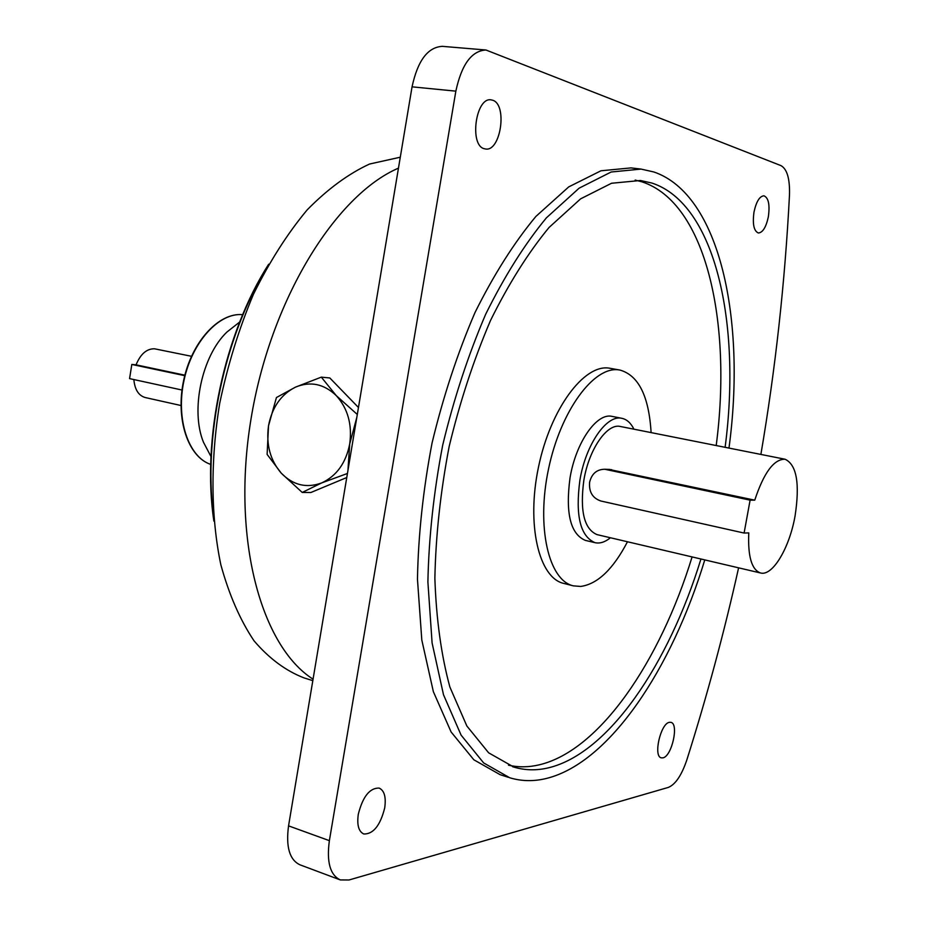 <?xml version="1.0" encoding="UTF-8"?>
<svg xmlns="http://www.w3.org/2000/svg" width="927" height="927" viewBox="0 0 927 927"><rect width="100%" height="100%" fill="white"/><g stroke="black" fill="none" stroke-linecap="round" stroke-linejoin="round"><path stroke-width="1.39" d="M357.301 414.473L336.246 395.597L321.31 377.138L329.827 377.961L358.471 407.509M321.31 377.138L295.481 387.138L276.443 397.532L268.517 425.806L267.115 454.404L281.31 473.222L302.225 492.446L310.823 492.527L346.768 477.532M302.225 492.446L321.739 482.897L347.44 473.477M347.915 470.684L349.711 443.952L356.814 417.405M281.31 473.222C293.141 485.25 306.605 488.471 321.739 482.897C336.594 475.98 345.922 462.99 349.711 443.952C352.33 424.624 347.845 408.506 336.246 395.597C323.94 383.836 310.36 381.009 295.481 387.138C281.043 394.427 272.051 407.324 268.517 425.806C265.968 444.508 270.232 460.313 281.31 473.222M610.429 537.764C605.076 542.098 599.943 543.743 595.053 542.689C580.244 536.409 575.203 515.516 579.92 480.024C585.818 444.334 606.733 414.334 621.89 418.32C626.814 419.352 630.835 422.979 633.941 429.178M595.053 542.689L585.366 540.395C570.453 534.091 565.343 513.245 570.024 477.857C575.876 442.283 596.861 412.411 612.121 416.397L621.89 418.32M608.842 469.386L754.752 500.163C763.871 472.596 773.987 458.946 785.123 459.247C796.687 464.751 800.001 483.662 795.065 515.98C789.491 547.88 772.62 576.397 760.58 572.99C751.693 569.85 747.765 556.49 748.784 532.898L744.103 533.048L750.105 500.14L604.717 469.247C596.791 469.386 591.762 473.697 589.618 482.191C588.784 491.878 592.538 498.158 600.893 501.02L744.103 533.048M760.58 572.99L597.046 534.624C584.137 529.143 579.746 510.974 583.871 480.116C588.993 449.12 607.162 423.002 620.372 426.49L785.123 459.247M651.102 432.596C648.923 396.2 638.552 375.354 619.989 370.07L618.935 369.908C593.917 365.794 560.615 410.8 548.529 468.958C536.142 527.057 548.668 580.592 573.419 585.864L580.708 586.443C597.579 584.08 613.164 569.178 627.475 541.762M619.989 370.07L609.19 368.135C583.987 363.998 550.592 408.819 538.552 466.791C526.2 524.705 538.9 578.112 563.813 583.431L573.153 585.794M384.717 807.892C386.211 797.104 384.357 790.499 379.131 788.077C369.734 787.869 362.781 796.594 358.297 814.254C356.825 825.007 358.656 831.589 363.801 833.999C373.314 834.184 380.279 825.493 384.717 807.892M669.387 722.33C660.603 723.35 653.037 756.513 661.299 757.846L662.967 757.846C671.82 756.397 679.132 723.697 670.916 722.353L669.387 722.33M753.999 212.04C752.388 224.067 753.848 231.055 758.379 232.99C762.77 232.607 766.096 227.196 768.356 216.779C769.989 204.763 768.529 197.775 763.952 195.794C759.595 196.188 756.281 201.599 753.999 212.04M484.334 148.737L485.505 148.98C500.731 152.028 507.718 104.357 492.596 100.209L491.078 99.861C475.713 96.895 469.074 145.493 484.334 148.737M635.18 180.07L642.005 181.854C706.026 202.7 732.388 322.399 716.2 445.539M692.087 556.93C659.931 661.542 599.792 750.488 539.282 764.821C528.761 767.324 518.494 767.44 508.471 765.181M725.111 447.312C741.438 323.859 715.517 203.894 651.936 183.059L640.43 180.498L611.53 183.256L580.615 198.841L549.051 227.474C528.147 252.804 508.633 283.824 490.499 320.51C473.697 359.815 459.908 401.82 449.155 446.536C440.51 491.716 435.748 535.644 434.867 578.344C436.269 619.19 441.275 655.424 449.885 687.046L466.86 726.003L488.633 752.817L513.848 767.092C525.111 770.441 536.721 770.673 548.691 767.776C608.865 753.222 668.773 663.929 700.939 559.004M728.981 448.077C746.316 320.024 720.012 194.543 653.883 171.982L641.067 169.085L611.136 172.005L579.108 188.181L546.385 217.857C524.705 244.125 504.45 276.292 485.632 314.346C468.181 355.134 453.871 398.737 442.7 445.169C433.732 492.063 428.795 537.66 427.892 581.971L432.098 642.956L443.488 694.729L461.09 735.111L483.627 762.909L509.723 777.765C521.716 781.368 534.079 781.565 546.814 778.356C609.653 762.539 671.704 668.981 704.775 559.908M640.545 169.015L631.044 167.903L600.939 170.788L568.749 186.883L535.899 216.431C514.149 242.584 493.848 274.624 475.006 312.538C457.532 353.164 443.233 396.605 432.086 442.863C423.164 489.595 418.286 535.053 417.463 579.224L421.808 640.036L433.361 691.681L451.125 732.006L473.848 759.792L500.117 774.682L508.355 777.324M133.847 379.549C134.786 389.595 138.563 395.586 145.203 397.532L180.974 405.516M191.472 356.292L154.519 348.795C146.686 348.656 140.533 354.01 136.06 364.844L184.879 375.18M238.366 323.048L226.941 332.028C201.866 355.875 190.278 410.406 203.511 442.33L210.093 454.867M400.29 157.208L369.583 164.021C348.471 173.755 327.683 189.027 307.208 209.838C287.358 233.65 269.433 261.82 253.419 294.346C238.946 328.795 227.706 365.111 219.711 403.315C210.313 460.858 210.858 516.988 220.823 564.682C229.05 594.671 240.116 620.047 254.01 640.789C269.166 658.541 285.91 670.928 304.218 677.973L312.828 680.638M398.471 168.135C335.157 195.319 270.139 300.522 250.893 419.699C231.379 538.888 261.055 646.165 313.071 679.19M760.882 454.427C775.424 369.259 784.949 282.805 789.48 195.076C789.966 178.888 787.127 169.073 780.963 165.62L485.933 50C471.611 50.788 461.588 64.508 455.852 91.147L412.052 86.837L288.552 825.864L329.375 840.662C326.478 861.983 330.116 875.065 340.29 879.92L349.015 879.99L668.274 787.429C675.435 784.497 681.612 775.343 686.814 759.978C706.965 696.258 724.23 632.214 738.599 567.834M412.052 86.837C417.706 60.591 427.834 47.092 442.422 46.35L485.748 49.988M339.942 879.793L299.954 864.81C289.56 859.885 285.759 846.907 288.552 825.864M455.852 91.147L329.375 840.662M136.06 364.844L131.819 364.45L129.571 378.622L181.993 390.024M750.105 500.14L754.752 500.163M184.751 375.667L131.819 364.45M265.192 270.58C224.635 337.44 203.546 436.293 213.268 513.836M242.654 314.682C219.212 312.272 192.121 341.75 183.998 380.429C175.632 419.05 188.332 457.023 210.707 464.404C187.972 456.895 175.319 418.888 183.662 380.36C191.762 341.785 218.842 312.248 242.654 314.682M606.467 469.502L611.635 469.676M268.703 264.195C224.322 333.175 201.518 440.07 213.882 521.101M203.511 442.33L210.974 456.524M226.941 332.028L239.664 322.028M513.848 767.092L512.573 766.687M604.717 469.247L609.873 469.421"/></g></svg>
